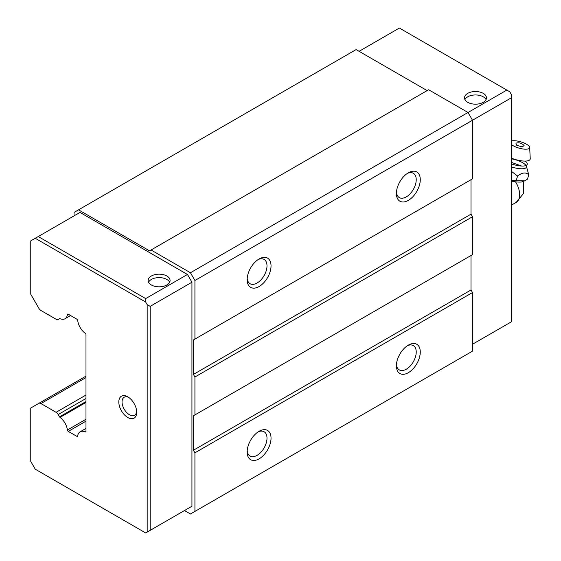 <?xml version="1.0" encoding="UTF-8"?>
<svg xmlns="http://www.w3.org/2000/svg" width="561" height="561" viewBox="0 0 561 561"><rect width="100%" height="100%" fill="white"/><g stroke="black" fill="none" stroke-linecap="round" stroke-linejoin="round"><path stroke-width="0.84" d="M128.616 397.349A10.379 5.989 -120 0 0 124.198 397.237A10.379 5.989 -120 0 0 122.046 401.985A10.379 5.989 -120 0 0 129.388 414.698A10.379 5.989 -120 0 0 134.577 415.21A10.379 5.989 -120 0 0 136.681 411.318M136.723 412.328A12.665 7.314 60 0 1 127.768 417.496A12.665 7.314 60 0 1 118.813 401.985A12.665 7.314 60 0 1 127.768 396.816A12.665 7.314 60 0 1 136.723 412.328M85.987 421.178L68.281 431.402A1.241 0.715 60 0 1 68.267 431.388A1.241 0.715 60 0 1 67.397 430.007A12.069 6.963 -120 0 0 60.048 417.412A1.269 0.729 60 0 1 59.529 416.823L85.987 401.55M70.553 315.527L64.985 318.746A12.069 6.963 -120 0 1 60.048 318.697A1.269 0.729 60 0 0 59.529 318.69L58.204 319.454A4.025 2.321 60 0 1 58.162 319.482A4.025 2.321 60 0 1 56.156 319.279A4.025 2.321 60 0 1 56.093 319.244L40.96 310.506A4.264 2.461 60 0 1 38.849 308.277L30.771 294.287L30.771 240.865L80.013 212.43L187.465 274.469L191.939 282.225L150.159 306.348L150.159 530.362L145.678 532.95L35.245 469.192L30.771 461.437L30.771 408.015L38.849 403.352A4.264 2.461 60 0 1 40.96 403.562L56.093 412.3A4.025 2.321 60 0 1 58.204 414.53L59.529 416.823M169.667 282.218A10.975 6.339 0 0 0 166.869 279.462A10.975 6.339 0 0 0 148.546 282.218M151.351 284.981A10.975 6.339 180 0 1 148.132 280.5A10.975 6.339 180 0 1 154.913 274.645A10.975 6.339 180 0 1 166.869 276.019A10.975 6.339 180 0 1 170.081 280.5A10.975 6.339 180 0 1 163.307 286.355A10.975 6.339 180 0 1 151.351 284.981M486.05 99.563A10.975 6.339 0 0 0 483.245 96.808A10.975 6.339 0 0 0 464.929 99.563M483.245 93.357A10.975 6.339 0 0 0 471.289 91.983A10.975 6.339 0 0 0 464.515 97.838A10.975 6.339 0 0 0 467.727 102.319A10.975 6.339 0 0 0 479.69 103.694A10.975 6.339 0 0 0 486.464 97.838A10.975 6.339 0 0 0 483.245 93.357M408.331 172.802L408.331 172.802A16.886 9.747 120 0 0 396.396 193.475A16.886 9.747 120 0 0 408.331 200.368A16.886 9.747 120 0 0 420.273 179.688A16.886 9.747 120 0 0 408.331 172.802M396.438 192.234A14.025 8.099 120 0 0 399.299 197.57A14.025 8.099 120 0 0 406.311 196.876A14.025 8.099 120 0 0 415.477 184.513A14.025 8.099 120 0 0 413.324 173.272A14.025 8.099 120 0 0 407.272 173.461M259.098 258.958L259.098 258.958A16.886 9.747 120 0 0 247.156 279.637A16.886 9.747 120 0 0 259.098 286.531A16.886 9.747 120 0 0 271.033 265.851A16.886 9.747 120 0 0 259.098 258.958M247.205 278.389A14.025 8.099 120 0 0 250.066 283.726A14.025 8.099 120 0 0 257.078 283.032A14.025 8.099 120 0 0 266.244 270.668A14.025 8.099 120 0 0 264.091 259.427A14.025 8.099 120 0 0 258.039 259.624M259.098 431.283L259.098 431.283A16.886 9.747 120 0 0 247.156 451.963A16.886 9.747 120 0 0 259.098 458.849A16.886 9.747 120 0 0 271.033 438.176A16.886 9.747 120 0 0 259.098 431.283M247.205 450.714A14.025 8.099 120 0 0 250.066 456.051A14.025 8.099 120 0 0 257.078 455.357A14.025 8.099 120 0 0 266.244 442.994A14.025 8.099 120 0 0 264.091 431.753A14.025 8.099 120 0 0 258.039 431.942M408.331 345.12L408.331 345.12A16.886 9.747 120 0 0 396.396 365.8A16.886 9.747 120 0 0 408.331 372.693A16.886 9.747 120 0 0 420.273 352.013A16.886 9.747 120 0 0 408.331 345.12M396.438 364.552A14.025 8.099 120 0 0 399.299 369.888A14.025 8.099 120 0 0 406.311 369.194A14.025 8.099 120 0 0 415.477 356.831A14.025 8.099 120 0 0 413.324 345.59A14.025 8.099 120 0 0 407.272 345.786M85.987 428.422L80.118 431.809A12.069 6.97 -120 0 1 85.188 431.914A1.255 0.722 60 0 0 85.721 431.928A1.255 0.722 60 0 0 85.987 431.346L85.987 334.714A1.255 0.722 60 0 0 85.188 333.234A12.069 6.97 -120 0 1 77.713 320.548A1.276 0.736 60 0 0 76.822 319.153L68.281 314.223A1.115 0.645 60 0 0 67.629 314.097A1.115 0.645 60 0 0 67.397 314.595A12.069 6.963 -120 0 1 64.985 318.746M147.171 532.087L147.171 304.623L150.159 306.348M38.232 236.56L145.678 298.592L145.678 302.035L147.171 304.623M145.678 302.035L35.245 238.278M80.118 431.809A12.069 6.97 -120 0 0 77.713 435.96A1.276 0.736 60 0 1 77.46 436.395A1.276 0.736 60 0 1 76.822 436.332L68.281 431.402M359.082 51.31L399.376 28.05L509.809 91.808L511.302 94.395L511.302 321.86L472.502 344.258M56.093 412.3L85.987 395.042M67.397 430.007L85.987 419.27M68.169 314.146L67.397 314.595M184.478 510.545L190.445 513.995L194.926 511.408L194.926 452.818L193.433 450.238L193.433 415.771L194.926 414.909L194.926 376.999L193.433 374.411L193.433 339.952L194.926 339.089L194.926 280.5L190.445 272.744L151.049 249.996L149.556 250.858L78.526 209.849L74.045 212.43L74.045 215.88M150.159 530.362L191.939 506.239L191.939 282.225M187.465 508.827L191.939 506.239M58.204 414.53L85.987 398.492M427.131 90.602L356.102 49.592L78.526 209.849M145.678 298.592L187.465 274.469M506.828 90.083L468.028 112.488L428.625 89.739L151.049 249.996M194.926 339.089L472.502 178.833L472.502 120.243L511.302 97.838M194.926 280.5L472.502 120.243L468.028 112.488L190.445 272.744M194.926 414.909L472.502 254.652L472.502 216.742L471.009 214.155L471.009 179.695L193.433 339.952M194.926 511.408L472.502 351.151L472.502 292.562L471.009 289.981L471.009 255.514L193.433 415.771M471.009 214.155L193.433 374.411M194.926 376.999L472.502 216.742M471.009 289.981L193.433 450.238M194.926 452.818L472.502 292.562M511.302 163.791A12.517 3.99 16.2 0 0 526.856 164.955A12.517 3.99 16.2 0 0 525.103 161.084M511.302 166.82A12.538 3.997 16.2 0 0 526.442 166.407L528.757 174.751C525.93 172.066 522.207 172.479 517.572 175.993L511.302 171.259M511.302 181.014A14.544 4.635 16.2 0 0 523.469 181.392L524.591 180.859L511.302 180.565M528.757 174.751L527.466 179.19L524.591 180.859M516.281 180.425L517.572 175.993M511.302 162.346L521.667 166.049M511.302 141.035A10.231 3.261 -163.8 0 1 526.527 144.212A10.231 3.261 -163.8 0 1 529.682 147.452A10.231 3.261 -163.8 0 1 523.841 149.086A10.231 3.261 -163.8 0 1 513.112 145.699A10.231 3.261 -163.8 0 1 511.302 144.458M511.302 158.09A13.927 4.446 16.2 0 0 530.229 158.714L529.682 147.452M515.917 143.139L516.73 145.299L522.347 146.905L524.079 145.516C521.814 143.083 519.093 142.291 515.917 143.139M85.188 431.914L85.98 431.458M38.849 403.352L85.987 376.136M85.987 377.567L40.96 403.562M85.987 402.44L60.048 417.412M76.822 436.332L77.734 435.806M526.029 165.502A12.538 3.997 16.2 0 0 522.607 162.697A12.538 3.997 16.2 0 0 511.302 158.798M511.302 205.221L516.162 202.416A16.886 9.747 -120 0 0 519.661 194.688A16.886 9.747 -120 0 0 515.496 181.82M59.55 318.676L58.162 319.482M526.856 164.955L526.442 166.407M523.364 181.441L523.679 193.307L516.162 202.416"/></g></svg>
